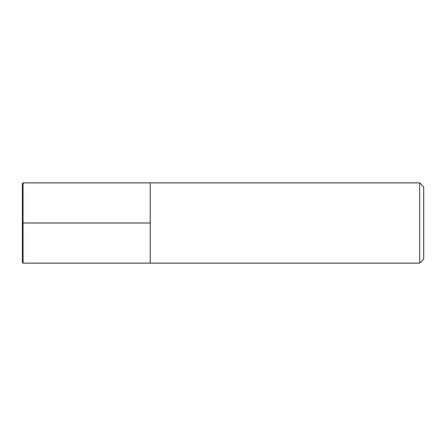 <?xml version="1.0" encoding="UTF-8"?>
<svg xmlns="http://www.w3.org/2000/svg" width="446" height="446" viewBox="0 0 446 446"><rect width="100%" height="100%" fill="white"/><g stroke="black" fill="none" stroke-linecap="round" stroke-linejoin="round"><path stroke-width="0.33" stroke-dasharray="2.23 1.67" d="M423.7 186.874L423.7 259.126M419.686 182.86L419.686 263.14M150.241 223L150.241 263.14L150.241 182.86L150.241 223L22.3 223L22.3 262.337M23.103 182.86L23.103 263.14M22.3 183.663L22.3 223"/><path stroke-width="0.67" d="M423.7 259.126L423.7 186.874L419.686 182.86L419.686 263.14L423.7 259.126M419.686 263.14L23.103 263.14L23.103 182.86L150.241 182.86L150.241 263.14L150.241 182.86L419.686 182.86M23.103 263.14L22.3 262.337L22.3 183.663L23.103 182.86M150.241 223L22.3 223"/></g></svg>
